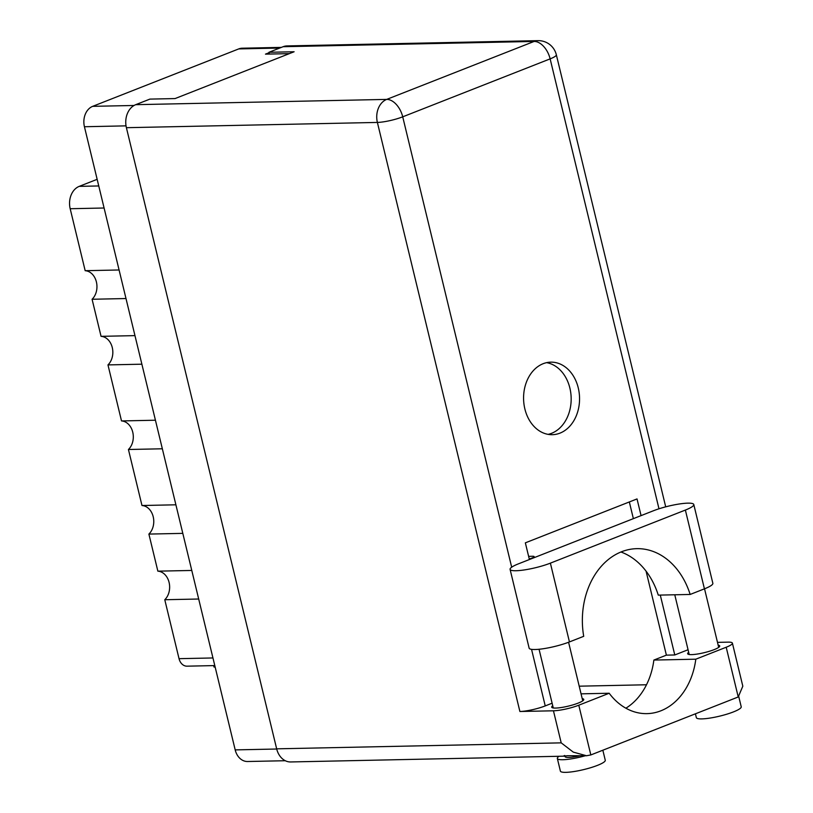 <?xml version="1.0" encoding="UTF-8"?>
<svg xmlns="http://www.w3.org/2000/svg" width="813" height="813" viewBox="0 0 813 813"><rect width="100%" height="100%" fill="white"/><g stroke="black" fill="none" stroke-linecap="round" stroke-linejoin="round"><path stroke-width="1.22" d="M191.777 570.452L157.864 571.163L148.891 534.08L182.803 533.369M175.893 504.802L141.98 505.513L128.434 449.498L162.346 448.786M155.435 420.219L121.513 420.931L107.966 364.905L141.879 364.194M134.968 335.627L101.056 336.338L92.082 299.265L125.995 298.544M119.084 269.977L85.172 270.699L70.182 208.728A17.937 13.841 -91.2 0 1 79.237 186.36L97.154 179.317M269.052 52.723L265.475 54.136L289.347 53.628M285.282 760.724L247.579 761.507A16.362 12.622 -91.2 0 1 235.191 749.891L84.43 126.737A16.362 12.622 -91.2 0 1 92.682 106.34L238.737 48.912A16.362 12.622 -91.2 0 1 242.183 48.211L281.4 47.388M214.795 665.583L187.02 666.172A10.549 8.14 -91.2 0 1 179.033 658.672L164.775 599.73L198.687 599.018M215.14 667.016L214.022 667.036A10.549 8.14 88.8 0 0 213.595 665.613M157.864 571.163A15.833 12.215 -91.2 0 1 169.084 582.393A15.833 12.215 -91.2 0 1 164.775 599.73M141.98 505.513A15.833 12.215 -91.2 0 1 153.21 516.743A15.833 12.215 -91.2 0 1 148.891 534.08M121.513 420.931A15.833 12.215 -91.2 0 1 132.743 432.16A15.833 12.215 -91.2 0 1 128.434 449.498M101.056 336.338A15.833 12.215 -91.2 0 1 112.275 347.568A15.833 12.215 -91.2 0 1 107.966 364.905M85.172 270.699A15.833 12.215 -91.2 0 1 96.391 281.918A15.833 12.215 -91.2 0 1 92.082 299.265M510.086 569.374L529.141 648.154A25.061 4.37 -13.6 0 0 535.056 649.516A25.061 4.37 -13.6 0 0 569.446 641.924L550.381 563.145A25.061 4.37 -13.6 0 1 516.001 570.736A25.061 4.37 -13.6 0 1 510.086 569.374A25.061 4.37 -13.6 0 1 518.511 563.816L653.489 510.737A25.061 4.37 -13.6 0 1 679.109 504.019A25.061 4.37 -13.6 0 1 693.784 504.507A25.061 4.37 -13.6 0 1 685.369 510.066L550.381 563.145M738.793 696.741L741.222 706.782A23.079 4.024 166.4 0 1 727.056 714.119A23.079 4.024 166.4 0 1 701.792 718.895A23.079 4.024 166.4 0 1 696.345 717.635L695.42 713.814M602.84 750.216L605.268 760.236A23.079 4.024 166.4 0 1 591.102 767.574A23.079 4.024 166.4 0 1 565.838 772.35A23.079 4.024 166.4 0 1 560.391 771.1L557.342 758.468A23.079 4.024 166.4 0 1 559.029 756.314M585.269 755.765A23.079 4.024 166.4 0 1 562.779 759.728A23.079 4.024 166.4 0 1 557.342 758.468M718.174 645.176A16.484 2.876 166.4 0 1 719.718 645.969A16.484 2.876 166.4 0 1 709.607 651.203A16.484 2.876 166.4 0 1 691.558 654.617A16.484 2.876 166.4 0 1 687.666 653.723A16.484 2.876 166.4 0 1 688.682 652.311M586.488 755.744L573.277 752.116L561.204 742.858L553.45 710.796A18.465 3.222 -13.6 0 0 578.785 705.206L590.827 754.942L586.488 755.744L567.128 755.724C563.358 756.405 562.576 756.324 564.801 755.49M553.45 710.796L519.893 711.497L377.384 122.428L126.401 127.692L276.664 748.834A18.465 14.248 -91.2 0 0 290.648 761.954L563.683 756.181M582.22 698.641A16.484 2.876 166.4 0 1 583.764 699.424A16.484 2.876 166.4 0 1 573.653 704.668A16.484 2.876 166.4 0 1 555.604 708.072A16.484 2.876 166.4 0 1 551.712 707.178A16.484 2.876 166.4 0 1 552.728 705.775M578.267 387.923A36.27 27.988 88.8 0 0 550.797 362.151A36.27 27.988 88.8 0 0 524.863 408.919A36.27 27.988 88.8 0 0 552.322 434.691A36.27 27.988 88.8 0 0 578.267 387.923M546.621 362.649A36.27 27.988 -91.2 0 1 569.883 388.096A36.27 27.988 -91.2 0 1 548.125 434.366M564.862 755.907L565.035 756.608A15.173 2.642 -13.6 0 0 568.612 757.431A15.173 2.642 -13.6 0 0 579.191 755.897M693.784 504.507L712.849 583.287A25.061 4.37 -13.6 0 1 704.424 588.846L690.156 594.455A72.55 55.985 88.8 0 0 636.813 548.663A72.55 55.985 88.8 0 0 583.714 636.315L569.446 641.924M590.827 754.942L738.234 696.975L742.818 686.192L732.401 643.144A18.465 3.222 -13.6 0 0 728.052 642.138L717.493 642.361M738.234 696.975L726.202 647.239L695.806 659.191L653.865 660.065A65.955 50.894 -91.2 0 1 625.878 708.204M726.202 647.239A18.465 3.222 -13.6 0 0 732.401 643.144M688.062 649.739L674.78 654.963L666.386 655.146L653.865 660.065M126.401 127.692A18.465 14.248 -91.2 0 1 135.72 104.674L386.703 99.399L534.111 41.443L283.127 46.707L268.951 52.286L269.377 54.054M268.951 52.286L294.113 51.758L175.059 98.576L149.897 99.105L135.72 104.674M283.127 46.707A18.465 14.248 -91.2 0 1 287.019 45.924L538.003 40.65A18.465 14.248 -91.2 0 0 534.111 41.443A18.465 11.301 68.5 0 1 550.137 58.871L402.72 116.828L511.682 567.2M552.108 703.204L545.238 705.908A18.465 3.222 166.4 0 1 519.893 711.497M529.395 559.537L525.35 542.84L637.026 498.928L641.071 515.625M660.288 595.086L674.78 654.963M629.333 501.956L633.368 518.653M646.071 571.153L666.386 655.146M579.212 686.182L646.498 684.77M581.061 693.845L609.181 693.245L578.785 705.206M609.181 693.245A65.955 50.894 88.8 0 0 646.975 713.631A65.955 50.894 88.8 0 0 695.806 659.191M690.156 594.455L658.276 595.126A72.55 55.985 88.8 0 0 620.939 551.997M528.623 556.356L532.576 556.265A6.595 1.148 166.4 0 1 534.131 556.631A6.595 1.148 166.4 0 1 529.253 558.968M104.094 208.006L70.182 208.728M279.723 48.048L238.737 48.912M92.682 106.34L134.064 105.477M126.035 125.863L84.43 126.737M235.191 749.891L276.715 749.017M179.033 658.672L212.945 657.961M79.237 186.36L98.759 185.953M531.55 649.353L545.238 705.908M658.987 508.796L550.137 58.871A18.465 3.222 -13.6 0 0 556.336 54.766A18.465 18.465 0 0 0 538.003 40.65M276.664 748.834L561.204 742.858M377.384 122.428A18.465 3.222 -13.6 0 0 402.72 116.828A18.465 11.301 68.5 0 0 386.703 99.399A18.465 14.248 88.8 0 0 377.384 122.428M704.424 588.846L685.369 510.066M568.582 642.26L582.748 700.826M704.536 588.805L718.702 647.372M674.77 594.781L689.211 654.506M539.06 649.262L553.267 707.96M665.705 506.834L556.336 54.766M534.365 557.576L534.131 556.631"/></g></svg>
